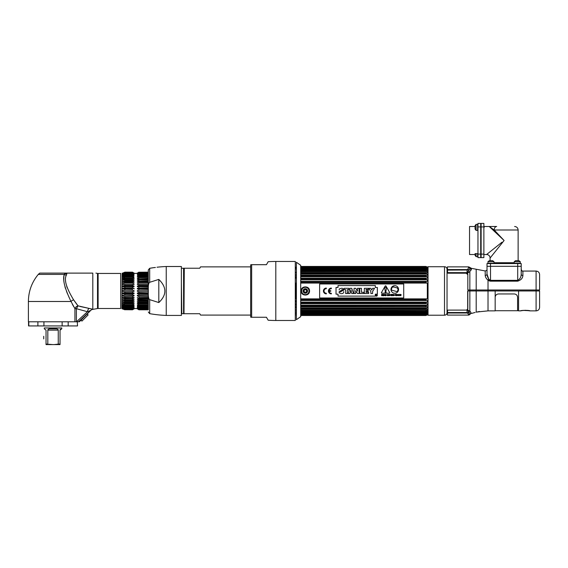 <?xml version="1.0" encoding="UTF-8"?>
<svg xmlns="http://www.w3.org/2000/svg" width="568" height="568" viewBox="0 0 568 568"><rect width="100%" height="100%" fill="white"/><g stroke="black" fill="none" stroke-linecap="round" stroke-linejoin="round"><path stroke-width="0.85" d="M444.51 315.212L444.51 266.733L428.031 266.733L428.031 315.212L444.51 315.212A2.52 2.52 180 0 0 447.037 312.691M444.51 266.733A2.52 2.52 0 0 1 447.037 269.253M467.691 290.972L467.691 309.184M467.975 309.929L467.052 311.015M447.428 313.245L447.037 313.238L447.037 268.707L447.428 268.707M467.251 310.923L467.691 310.305M536.093 310.873C538.223 310.668 539.394 309.503 539.6 307.373L539.6 290.972L536.093 290.972L536.093 310.873L529.994 310.873A0.838 0.838 -40.3 0 1 529.603 310.781A0.838 0.838 -40.3 0 0 529.994 310.873C530.15 310.199 520.387 310.206 520.558 310.873L518.577 310.873L518.577 290.972L536.093 290.972L536.093 271.071C538.223 271.277 539.394 272.448 539.6 274.571L539.6 289.992L476.19 289.992L476.19 269.246L485.207 270.971L485.207 275.388C485.37 277.141 486.307 278.739 488.019 280.187L490.511 281.167L517.704 281.167L490.12 281.139M489.545 281.018L488.991 280.805M485.207 275.388A1.683 1.313 180 0 0 487.01 274.081L488.828 279.279L490.511 280.336L517.704 280.336L517.704 281.167C520.955 280.116 522.688 278.235 522.894 275.515A1.683 1.306 0 0 1 521.211 274.209L521.211 266.307L517.704 266.307L521.211 266.307L521.211 263.559L521.211 266.307M476.19 289.992L467.833 289.992L467.833 274.252L466.939 273.002L469.85 271.504L471.412 269.133A1.683 1.619 0 0 1 470.148 268.43L469.161 270.07L467.897 269.196L467.052 269.587L467.897 269.196L468.756 266.868L470.148 267.599L470.148 268.43L468.756 267.72M471.312 269.566L471.064 270.027M471 270.127L470.574 270.695M475.096 312.457L471.412 313.444L469.85 311.122L466.953 309.759L467.833 308.665L467.833 290.972L469.85 290.972L469.85 271.504L468.422 272.604M467.691 273.662L467.833 274.252M467.052 269.587L467.897 269.196L467.052 269.587L447.428 269.587L447.428 266.868L468.756 266.868M469.161 270.07L467.052 272.647L447.605 272.647L447.428 270.105L469.253 269.97M469.686 269.438L469.956 269.019M489.502 279.953L488.828 279.279L488.019 280.187L488.019 290.972L495.168 290.972L495.168 310.873L488.019 310.873L488.019 290.972L476.19 290.972L476.19 312.151L480.137 311.676A0.838 0.838 0.8 0 1 479.747 311.662M487.01 274.081C487.01 267.755 487.01 267.755 487.01 274.081L487.01 266.307L517.704 266.307L487.01 266.307L487.01 263.559L521.211 263.559M517.704 263.559L517.704 280.336C519.905 279.2 521.069 277.163 521.211 274.209C521.211 267.847 521.211 267.847 521.211 274.209L521.211 269.388C521.907 270.936 522.468 271.497 522.894 271.071L536.093 271.071M490.511 263.559L490.511 280.336L497.909 280.336M489.865 280.18L490.227 280.301M488.828 279.279L488.537 278.874M488.402 278.668L488.196 278.292M487.756 277.354L487.202 275.622M539.039 290.972L539.039 289.992L539.039 290.972M447.428 269.587L447.428 272.789L447.989 273.201L466.15 273.201L467.833 274.635L467.691 274.032M467.833 272.867L467.833 272.37M461.77 270.105L460.478 269.587L461.77 270.105M469.878 311.143L470.581 311.839M473.669 312.854L474.649 312.585M468.685 314.296L468.756 314.573A1.683 1.647 -0 0 0 470.148 313.856L468.756 314.573L467.897 313.344L468.756 315.084L447.428 315.084L447.598 310.092L467.052 310.092L468.799 311.782A1.683 1.335 132.8 0 1 469.85 311.122L469.85 290.972L476.19 290.972M471.412 313.138A1.683 1.647 -0 0 0 470.148 313.856L469.161 312.478L467.897 313.344L467.052 312.996L467.897 313.344M468.799 311.782L469.161 312.478L467.052 312.521L467.073 312.996M470.148 313.856L470.148 314.352L468.756 315.084M467.052 310.092L467.052 311.676M529.511 310.724L523.227 310.405L520.558 310.873A0.838 0.838 40.3 0 0 520.757 310.852L521.041 310.724M495.168 290.972L518.577 290.972M477.958 226.916L477.958 223.416L480.705 223.416L480.705 257.616L477.958 257.616L477.958 226.916L480.705 226.916M475.068 253.647L476.076 253.647L476.076 256.658L475.068 255.302L475.068 253.647L475.068 255.302L475.068 254.528L469.544 254.528L469.544 226.497L475.068 226.497L475.068 225.723L475.068 229.032L475.068 225.723L476.076 224.367L477.617 224.367L477.617 230.395L476.076 230.395L475.068 229.032M477.958 223.416L480.705 223.416M491.057 226.497L489.524 226.604A3.507 2.698 -90 0 1 490.191 226.497L489.233 226.497L493.933 229.784M490.191 226.497L496.688 226.497A3.507 2.478 90 0 0 494.21 229.997L518.13 229.997C517.917 227.874 516.752 226.703 514.622 226.497M490.092 260.669L490.979 260.669L489.325 260.669L490.092 260.669L490.092 258.035L504.107 240.512L494.21 229.997M514.232 263.218L514.232 261.678L520.26 261.678L520.26 263.218L514.232 263.218L514.232 262.714L493.99 262.714M518.896 260.669L520.26 261.678L518.896 260.669L517.242 260.669L518.896 260.669L518.13 260.669L518.13 229.997M497.419 248.876L490.127 257.993M498.207 234.243L502.652 238.965M490.092 258.035A3.507 3.507 -135 0 0 486.591 254.528L501.998 242.202M500.628 243.296L495.765 247.194M483.872 223.416L483.872 257.616L481.124 257.616L481.124 223.416L483.872 223.416L481.124 223.416M504.107 240.512L489.573 226.824M489.233 226.497L483.872 226.497M475.068 225.723L476.076 224.367L476.076 230.395M484.234 227.377C484.234 225.851 484.234 225.851 484.234 227.377C484.234 228.911 484.234 228.911 484.234 227.377M476.076 253.647L477.617 253.647L477.617 256.658L476.076 256.658L475.068 255.302M517.242 260.669L515.588 260.669L517.242 260.669M493.99 261.678L487.962 261.678L487.962 263.218L493.99 263.218L493.99 261.678L492.633 260.669L490.979 260.669L492.633 260.669M515.424 263.218L519.067 263.218M489.154 263.218L492.797 263.218M300.699 265.284L296.389 262.267L296.389 319.685L300.699 316.667L300.699 265.284M300.699 299.457L425.787 299.457L425.787 300.408L300.699 300.408L425.922 300.571L300.699 300.571M300.699 302.794L425.787 302.794L425.787 303.674L300.699 303.674L425.801 303.738M300.699 305.868L425.787 305.868L425.787 306.663L427.328 306.613L427.328 307.913L300.699 307.913M300.699 308.601L425.787 308.601L425.787 309.297L300.699 309.297M300.699 310.952L427.328 311.271L427.328 312.159L300.699 312.159M300.699 312.847L425.787 312.847L425.787 313.287L427.328 312.947L427.328 313.593L300.699 313.593L427.321 313.593L425.787 314.558L300.699 314.558L425.787 314.558M300.699 314.26L425.787 314.26M300.699 315.148L425.787 315.297L300.699 315.304L425.787 315.297L426.966 314.928M428.031 314.686L425.787 315.503L300.699 315.503L425.787 315.503L426.994 315.048M425.787 282.481L300.699 282.481L425.787 282.488L426.994 283.034L425.787 282.481L425.787 281.536L427.328 281.373L427.328 279.776L425.787 279.144L427.328 279.79L427.328 281.373M425.787 273.336L300.699 273.336L425.787 273.343L426.994 273.954L425.787 273.336L425.787 272.647L427.328 272.796L427.328 271.696L425.787 270.993L425.972 270.354L300.699 270.354M425.787 269.097L300.699 269.097L425.787 269.104L426.994 269.686L425.787 268.657L427.328 268.998L427.328 268.352L425.787 267.684L300.699 267.684M428.031 267.258L425.787 266.442L300.699 266.449L425.787 266.449L426.994 266.903L425.787 266.449M426.966 267.024L425.787 266.648L300.699 266.64L425.794 266.64L300.699 266.797M426.121 267.421L427.328 267.421L427.328 267.819L425.83 267.372L300.699 267.372L425.787 267.684M300.699 268.657L425.787 268.657M300.699 272.647L425.787 272.647M300.699 275.281L425.787 275.281L425.787 276.076L426.994 276.68L300.699 276.68L426.951 276.68M300.699 278.263L425.787 278.263L425.787 279.144L300.699 279.144M300.699 281.536L425.787 281.536M425.787 299.457L427.328 298.874L300.699 298.874L427.292 298.882M425.787 302.794L427.328 302.162L427.328 300.571L425.787 300.408M425.787 305.868L427.328 305.194L427.328 303.738L425.787 303.674M300.699 306.812L426.199 306.812L300.699 306.663M425.787 308.601L427.328 307.913M425.787 310.952L427.328 310.249L427.328 309.148L425.787 309.297M300.699 311.591L425.972 311.591L300.699 311.52M425.787 312.847L427.328 312.159M425.886 313.323L300.699 313.287M427.328 314.125L427.328 314.523L427.328 314.125M425.787 315.148L427.328 314.523M426.575 267.152L300.699 267.152L427.328 267.429L425.787 266.797M427.328 269.786L427.328 270.666L427.328 269.786M300.699 270.418L427.328 270.666M300.699 274.032L427.328 274.032L427.328 275.324L300.699 275.132M425.787 278.263L427.328 278.206L427.328 276.744L300.699 276.744M300.699 283.063L427.328 283.063L427.328 298.874M296.02 298.874L296.389 298.882L296.02 298.874L296.02 283.063L296.389 283.063M309.532 290.972C309.787 285.548 300.863 285.548 301.118 290.972C300.863 296.397 309.787 296.397 309.532 290.972M296.389 278.135L296.02 278.206L296.389 278.206L296.02 278.214L296.02 276.744L296.389 276.744M300.699 278.206L425.801 278.206L300.699 278.214M425.886 278.135L300.699 278.135M296.389 275.324L296.02 275.324L296.389 274.032M296.389 272.796L296.02 272.796L296.389 271.696M300.699 271.696L426.973 271.596M296.389 268.998L296.02 268.998L296.389 268.352M300.699 268.352L427.328 268.352L425.787 267.691L300.699 267.698M296.02 267.819L296.389 267.421M300.699 267.031L426.27 267.031M296.02 267.152L296.382 267.024M427.328 303.738L427.328 305.194L300.699 305.201M427.328 300.571L427.328 302.162L300.699 302.162M308.616 288.359L308.971 288.878M309.283 289.559L309.468 290.255M296.389 300.571L296.02 300.571L296.02 302.162L296.389 302.162M425.808 303.738L300.699 303.738M296.389 303.738L296.02 303.738L296.02 305.201L296.389 305.201M296.02 310.249L296.389 309.148M300.699 310.249L427.321 310.249L300.699 310.249M426.987 312.265L300.699 312.265M296.02 313.593L296.389 312.947M296.02 314.928L296.389 314.793M426.625 266.903L426.994 266.903M300.699 267.308L426.994 267.308M296.02 268.998L296.389 269.005M300.699 269.686L426.994 269.686M296.02 272.796L296.389 272.803M300.699 279.74L426.994 279.74M426.035 281.33L300.699 281.33M300.699 314.636L426.994 314.636M296.389 312.159L296.02 312.159L296.389 311.271M300.699 310.341L426.994 310.341M296.389 307.913L296.02 307.913L296.02 306.613L296.389 306.613M300.699 305.264L426.994 305.264M303.383 290.972A1.938 1.938 0 0 1 305.328 289.034A1.938 1.938 0 0 1 307.267 290.972A1.938 1.938 0 0 0 305.328 289.034A1.938 1.938 0 0 0 303.383 290.972L303.078 290.972A2.251 2.251 0 0 0 305.328 293.223A2.251 2.251 0 0 0 307.572 290.972L307.267 290.972M301.651 290.972A3.671 3.671 0 0 1 305.328 287.301A3.671 3.671 0 0 1 308.999 290.972A3.671 3.671 0 0 1 305.328 294.643A3.671 3.671 0 0 1 301.651 290.972M303.816 290.589A0.433 0.433 0 0 0 304.242 289.857A1.555 1.555 0 0 1 304.902 289.474A0.433 0.433 0 0 0 305.747 289.474A1.555 1.555 0 0 1 306.415 289.857A0.433 0.433 0 0 0 306.834 290.589A1.555 1.555 0 0 1 306.834 291.356A0.433 0.433 0 0 0 306.415 292.087A1.555 1.555 0 0 1 305.747 292.47A0.433 0.433 0 0 0 304.902 292.47A1.555 1.555 0 0 1 304.242 292.087A0.433 0.433 0 0 0 303.816 291.356A1.555 1.555 0 0 1 303.816 290.589M376.62 295.374L376.186 294.863L376.186 295.779L376.321 295.381L376.882 295.779L376.485 295.381L376.186 295.779L376.186 294.863L376.62 295.374M376.499 296.084A0.76 0.76 0 0 1 375.732 295.317A0.76 0.76 0 0 1 376.499 294.558A0.76 0.76 0 0 0 375.732 295.317A0.76 0.76 0 0 0 376.499 296.084A0.76 0.76 0 0 0 377.258 295.317A0.76 0.76 0 0 0 376.499 294.558A0.76 0.76 0 0 1 377.258 295.317A0.76 0.76 0 0 1 376.499 296.084M385.629 294.501L386.318 294.756L386.176 295.516L385.629 295.573L385.629 294.501M398.147 288.963L397.408 291.711L391.281 290.07L392.012 287.323L391.281 290.07L397.408 291.711L398.147 288.963L397.763 288.558A4.878 4.878 0 0 0 397.273 288.31L397.351 288.033A3.578 3.578 0 0 0 395.25 287.543A3.578 3.578 0 0 0 393.191 286.918L393.113 287.195A4.878 4.878 0 0 0 392.566 287.167L392.012 287.323M403.72 297.98L319.621 297.98L319.621 283.964L403.72 283.964L403.72 297.98M377.344 294.16L377.344 287.472L375.32 287.472L375.32 285.569L338.017 285.569L338.017 287.472L336.029 287.472L336.029 294.16L338.017 294.16L338.017 296.113L375.32 296.113L375.32 294.16L377.344 294.16L377.344 287.472M326.33 288.075A2.897 2.897 0 0 0 323.433 290.972A2.897 2.897 0 0 0 326.33 293.869L326.33 293.28A2.308 2.308 0 0 1 324.023 290.972A2.308 2.308 0 0 1 326.33 288.665L326.33 288.075M329.057 290.681A2.308 2.308 0 0 1 331.35 288.665L331.35 288.075A2.897 2.897 0 0 0 328.453 290.972A2.897 2.897 0 0 0 331.35 293.869L331.35 293.28A2.308 2.308 0 0 1 329.057 291.27L330.761 291.27L330.761 290.681L329.057 290.681M381.369 292.705L381.639 293.173L389.527 293.173L389.797 292.705L385.857 285.874L385.31 285.874L381.369 292.705M381.653 295.736L381.838 295.111L382.633 295.736L382.491 294.437L381.653 294.345L381.653 295.736M383.741 295.097L383.088 294.515L383.762 294.345L382.903 294.345L382.903 295.736L383.783 295.736L383.088 295.573L383.088 295.097L383.741 295.097M383.918 295.736L384.266 295.374L385.267 295.736L384.714 294.345L383.918 295.736M385.885 295.736L386.538 294.82L385.445 294.345L385.445 295.736L385.885 295.736M387.546 294.345L387.362 295.736L387.546 294.345M388.043 295.736L388.043 294.558L388.959 295.736L388.959 294.345L388.796 295.481L387.873 294.345L388.043 295.736M390.876 294.515L391.061 295.736L391.061 294.515L391.522 294.345L390.876 294.515M395.967 295.736L396.613 294.345L395.505 294.345L395.967 294.515L395.967 295.736M396.805 295.736L396.989 294.345L396.805 295.736M398.8 295.736L398.97 294.558L399.886 295.736L399.886 294.345L399.723 295.481L398.8 294.345L398.8 295.736M389.428 295.332L389.229 295.332C391.316 296.468 388.583 293.677 390.046 294.693L390.237 294.693C388.214 293.691 391.004 296.368 389.428 295.332M391.714 295.736L391.899 295.111L392.694 295.736L392.545 294.437L391.714 294.345L391.714 295.736M393.88 294.345L393.496 295.587L392.942 294.345L393.184 295.694L393.993 295.523L393.88 294.345M395.193 295.36C394.419 295.161 394.419 294.941 395.2 294.714L395.193 295.36M398.452 294.657L397.422 294.515L397.43 295.573L398.36 295.573L398.452 294.657M401.164 294.693C399.141 293.585 401.931 296.411 400.355 295.332L400.163 295.332C402.243 296.489 399.467 293.649 400.972 294.693L401.164 294.693M376.499 294.494A0.831 0.831 0 0 0 375.668 295.317A0.831 0.831 0 0 0 376.499 296.148A0.831 0.831 0 0 0 377.322 295.317A0.831 0.831 0 0 0 376.499 294.494M398.558 289.446A3.791 3.791 0 0 0 394.767 285.654A3.791 3.791 0 0 0 390.983 289.446A3.791 3.791 0 0 0 394.767 293.237A3.791 3.791 0 0 0 398.558 289.446M343.498 289.311L343.633 289.815L341.957 289.652M342.902 290.575L343.313 290.837M343.775 291.732L343.761 292.165M343.739 292.286L343.604 292.655M343.384 292.974L342.66 293.443M342.305 293.549L341.759 293.635M341.205 293.656L340.637 293.585M339.934 293.308L339.458 292.939M339.146 292.435L339.025 291.909L340.665 291.909L339.025 291.909L342.014 289.815L343.633 289.815L340.665 291.909M339.146 289.95L339.281 289.169M339.529 288.8L341.872 288.196M342.397 288.317L343.271 288.913M347.346 293.521L345.635 293.521L347.346 293.521L347.346 289.673L348.88 289.673L348.88 288.303L348.88 289.673M344.094 289.673L344.094 288.303L348.88 288.303L344.094 288.303L344.094 289.673L345.635 289.673L345.635 293.521M348.12 293.521L349.987 288.303L351.727 288.303L353.601 293.521L351.897 293.521L353.601 293.521L351.727 288.303L349.987 288.303L348.12 293.521L349.796 293.521L348.12 293.521M355.703 293.521L354.063 293.521L354.063 288.303L355.667 288.303L354.063 288.303L354.063 293.521L355.703 293.521L355.703 291.867L355.703 293.521M357.464 289.964L357.464 288.303L359.104 288.303L359.104 293.521L357.499 293.521L359.104 293.521L359.104 288.303L357.464 288.303L357.528 291.15L355.667 288.303M359.75 293.521L359.75 288.303L361.461 288.303L359.75 288.303L359.75 293.521L363.811 293.521L359.75 293.521M363.811 292.3L363.811 293.521L363.811 292.3L361.461 292.3L361.461 288.303M368.689 293.521L364.336 293.521L364.336 288.303L368.589 288.303L368.589 289.517L368.589 288.303L364.336 288.303L364.336 293.521L368.689 293.521L368.689 292.3L368.689 293.521M368.199 290.262L368.199 291.483L368.199 290.262L366.048 290.262L366.048 289.517L368.589 289.517M368.923 288.303L370.84 288.303L368.923 288.303L370.868 291.618L370.868 293.521L372.58 293.521L370.868 293.521M372.636 288.303L374.518 288.303L372.636 288.303L371.735 290.07L370.84 288.303M375.32 296.113L338.017 296.113M336.029 294.16L336.029 287.472M338.017 285.569L375.32 285.569M349.796 293.521L349.987 292.832L351.691 292.832L351.897 293.521M355.703 291.867L355.639 290.681L357.499 293.521M368.689 292.3L366.048 292.3L366.048 291.483L368.199 291.483M372.58 293.521L372.58 291.59L374.518 288.303M351.393 291.746L350.314 291.746L350.846 289.872L351.393 291.746M385.587 291.739A0.54 0.54 0 0 0 385.047 292.279A0.54 0.54 0 0 0 385.587 292.818A0.54 0.54 0 0 0 386.119 292.279A0.54 0.54 0 0 0 385.587 291.739M385.182 291.036A0.405 0.405 0 0 0 385.984 291.036L386.382 288.267A0.809 0.809 0 0 0 385.587 287.344A0.809 0.809 0 0 0 384.785 288.267L385.182 291.036M381.838 294.941L381.838 294.522L382.378 294.607L381.838 294.941M384.33 295.218L384.6 294.536L384.855 295.218L384.33 295.218M495.168 297.305C495.374 295.253 496.496 294.132 498.534 293.947L514.232 293.947C516.262 294.132 517.384 295.253 517.597 297.305L517.597 310.717L518.577 310.597M200.539 266.868L199.751 268.231L200.539 266.868L250.658 266.868M199.751 268.231L183.684 268.231L184.28 268.231L183.996 313.714L199.751 313.714L200.539 315.084L199.751 313.714M200.539 315.084L250.658 315.084M183.996 268.231L183.684 313.714A0.419 0.419 180 0 0 183.578 313.699L183.578 268.245A0.419 0.419 0 0 0 183.684 268.231M181.377 268.245L183.578 268.245M181.377 282.907L181.803 313.699L183.578 313.699M181.803 313.699L181.362 312.933M275.807 320.487L295.289 320.487L295.289 261.465L275.807 261.465A112.13 112.13 0 0 0 268.16 261.72L266.442 264.695L250.829 264.695A1.264 1.264 0 0 0 250.658 265.327L250.658 316.617A1.264 1.264 0 0 0 250.829 317.256L266.442 317.256L268.16 320.224A112.13 112.13 0 0 0 275.807 320.487L275.807 261.465M266.442 317.256L250.829 317.256M74.926 321.793L74.926 308.68L71.028 301.487L28.4 301.487L28.4 321.793L76.396 321.793L76.396 308.68L74.926 308.68L76.396 308.68L78.036 305.847A3.507 2.613 -35.3 0 0 74.926 308.68A3.507 2.613 -35.3 0 1 78.036 305.847L89.112 308.41L80.102 306.479M73.719 300.025L76.85 304.398M66.442 275.019L66.626 274.223M65.533 280.855L65.611 281.778M66.712 286.371L67.294 287.926M76.396 308.68L87.465 311.726A3.507 1.626 100.2 0 1 89.112 308.41L92.804 309.198L92.804 273.116C96.993 273.116 96.993 273.116 92.804 273.116L65.37 273.116L66.797 273.116L66.797 273.954L65.37 273.677L65.37 273.116L61.692 273.116M78.036 305.847L73.584 299.805A3.507 1.534 -27.1 0 0 71.028 301.487C64.617 288.232 62.381 279.207 64.333 274.408L64.873 273.116L39.746 273.116L65.37 273.116M73.584 299.805C66.257 287.749 63.857 279.534 66.392 275.161A3.507 2.975 -162.7 0 1 64.333 274.408L38.283 274.408L39.71 273.116M64.298 274.571L64.12 275.437M63.95 276.545L63.864 277.291M63.815 277.929L63.779 279.733M63.815 280.656L63.886 281.515M64.951 286.783L65.49 288.53M66.527 291.398L67.571 293.954M68.707 296.56L70.404 300.195M72.392 304.285L73.606 306.479M76.396 321.793L78.448 321.793C79.669 321.793 79.669 321.793 78.448 321.793C79.669 321.793 79.669 321.793 78.448 321.793L90.759 310.391L80.99 320.167L81.92 321.097L88.118 314.906L87.188 313.976M95.9 273.116L97.511 273.4L97.511 308.545L92.804 309.375A3.507 3.5 -0 0 0 90.759 310.391A3.507 3.5 0 0 1 90.951 310.206M85.647 315.247L82.623 318.023M80.784 319.692L79.343 320.998M78.909 321.381L78.448 321.793M86.286 314.736L79.364 321.793M83.482 317.391L84.028 316.823M84.497 316.362L84.966 315.914M85.491 315.432L85.917 315.055M77.276 321.793L77.525 325.933L77.276 321.793L76.481 321.793L87.465 311.726L90.759 310.391M92.094 309.553A3.507 3.5 0 0 1 92.804 309.39M148.298 272.235L138.883 272.235L148.298 272.164M148.298 292.669L148.298 289.275C148.177 285.278 148.646 282.949 149.689 282.296L158.813 279.399C166.864 287.28 166.864 294.998 158.813 302.552L149.689 299.648C148.631 298.953 148.17 296.624 148.298 292.669L148.298 309.787L138.883 309.787L137.349 308.8A4.53 4.53 0 0 0 134.062 308.8L132.529 309.787L134.055 308.694L132.529 309.532L133.615 308.282M134.055 308.112L132.529 308.964L134.055 307.572L132.529 308.09L134.055 306.578L133.132 306.578M132.529 306.919L124.882 306.919L124.882 306.315L132.529 306.315L132.529 306.919L134.055 306.244M132.529 306.315L134.055 305.321L134.055 304.917L134.055 305.321L132.983 305.257M132.529 305.477L124.882 305.477L124.882 304.76L132.529 304.76L132.529 305.477L134.055 304.917M132.99 304.384L133.501 304.065M132.529 303.788L124.882 303.788L124.882 302.971L132.529 302.971L132.529 303.788L134.055 303.347L134.055 303.816L122.156 303.816L122.156 303.347L122.156 303.816L122.156 303.347L122.156 303.816L124.882 304.76L122.156 303.816M132.99 302.616L134.055 302.091L134.055 301.565L133.501 302.318M134.055 301.565L132.529 301.878L132.529 300.976L124.882 300.976L122.156 300.174L122.156 299.599L122.156 300.174L124.882 300.976L124.882 301.878L122.156 301.565L122.156 302.091L124.882 302.971L122.156 302.091L122.156 301.565M122.156 300.174L134.055 300.174L134.055 299.599L134.055 300.174L132.529 300.976M132.529 299.783L124.882 299.783L134.055 299.599L132.529 299.783L132.529 298.811L134.055 298.101L134.055 297.49L132.529 297.533L132.529 296.51L134.055 295.907L134.048 295.268L134.055 295.907L133.501 296.063M132.99 293.919L132.529 294.11L132.529 295.175L134.055 295.268L122.156 295.268L122.156 295.907L122.156 295.268L124.882 295.175L124.882 294.11L132.529 294.11L134.055 293.628L134.055 292.974L132.529 292.747L132.529 291.661L134.055 291.306L134.055 290.639L132.529 290.284L132.529 289.204L122.156 288.977L122.156 288.317L122.156 288.977L132.529 289.204M132.983 288.026L134.055 288.317L134.055 288.977L134.055 288.317L133.501 288.189M132.529 285.441L134.055 286.038L122.156 286.038L122.156 286.677L124.882 286.769L124.882 287.834L122.156 288.317L124.882 287.834L132.529 287.834L132.529 286.769L134.055 286.677L134.055 286.038L132.529 285.441L132.529 284.412L134.055 284.454L134.055 283.844L132.529 283.134L132.529 282.168L134.055 282.346L134.055 281.771L134.055 282.346L122.156 282.346L122.156 281.771L122.156 282.346L124.882 282.168L124.882 283.134L122.156 283.844L124.882 283.134L132.529 283.134L134.055 283.844L134.055 284.454L122.156 284.454L122.156 283.844L122.156 284.454L124.882 284.412L124.882 285.441L132.529 285.441L124.882 285.441L122.156 286.038L124.882 285.441M132.983 279.321L134.055 279.854L134.055 280.386L132.529 280.067L132.529 280.968L134.055 281.771L122.156 281.771L124.882 280.968L124.882 280.067L134.055 280.386L133.501 279.626M134.055 278.128L122.156 278.128L122.156 278.604L124.882 278.157L124.882 278.973L122.156 279.854L124.882 278.973L132.529 278.973L132.529 278.157L122.156 278.604L122.156 278.128L124.882 277.184L124.882 276.467L122.156 277.028L124.882 276.467L132.529 276.467L134.055 277.028L132.529 276.467L132.529 277.184L134.055 278.128L134.055 278.604L132.529 278.157L134.055 278.604L134.055 278.128L134.055 278.604M134.055 277.028L132.529 275.629L132.529 275.026L124.882 275.026L122.156 275.7L124.882 275.026L124.882 275.629L122.156 276.623L124.882 275.629L132.529 275.629L134.055 277.028M132.529 273.329L124.882 273.329L122.156 274.372L123.554 273.84L133.104 273.84L134.055 274.628L132.529 273.854L124.882 273.854L122.156 274.628L124.882 273.854L124.882 274.337L122.156 275.366L124.882 274.337L132.529 274.337L134.055 275.7L132.529 275.026L134.055 275.7L132.529 274.337L132.529 273.854L134.055 274.628L132.529 273.329L134.055 273.84L133.501 273.393M133.508 273.101L132.529 272.626L134.055 273.84M122.411 273.251L124.882 272.235L132.529 272.164L134.062 273.144L132.529 272.164L124.882 272.164L122.156 273.343M137.357 273.144L138.883 272.164L137.357 273.144A4.53 4.53 0 0 1 134.062 273.144M137.577 273.251L138.883 272.235L137.357 273.343M148.298 273.329L138.883 272.981L137.357 273.84L138.883 272.413L148.298 272.413M138.883 273.329L137.357 274.628L138.883 273.854L148.298 273.854L138.301 273.84L137.357 274.628L138.883 273.854L138.883 274.337L137.357 275.7L138.883 275.026L137.357 275.7L138.883 274.337L148.298 274.337M148.298 275.629L138.883 275.629L138.883 275.026L148.298 275.026M138.883 275.629L137.357 277.028L138.883 276.467L137.357 277.028L138.883 275.629M137.357 280.386L138.883 280.067L137.357 280.386L137.357 279.854L137.357 280.386L137.357 279.854L138.883 278.973L138.883 278.157L137.357 278.604L138.883 277.184L138.883 276.467L148.298 276.467M137.357 282.346L138.883 282.168L137.357 282.346L137.357 281.771L137.357 282.346L137.357 281.771L138.883 280.968L138.883 280.067L148.298 280.067M148.298 283.134L138.883 283.134L138.883 282.168L148.298 282.168M138.883 285.441L137.357 286.038L138.883 285.441L148.298 285.441L138.883 285.441L138.883 284.412L137.357 284.454L137.357 283.844L138.883 283.134L137.357 283.844L137.357 284.454L148.298 284.412M148.298 286.038L137.357 286.038L137.357 286.677L148.298 286.769M137.357 290.639L137.357 291.306L137.357 290.639L138.883 290.284L137.357 290.639L137.357 291.306L138.883 291.661L148.298 291.661L148.298 290.284L138.883 290.284L138.883 289.204L137.357 288.977L137.357 288.317L137.357 288.977L137.357 288.317L138.883 287.834L138.883 286.769M137.357 292.974L137.357 293.628L137.357 292.974L138.883 292.747L148.298 292.974L138.883 292.747L138.883 291.661L138.422 291.519M137.357 293.628L138.883 294.11L148.298 294.11L148.298 293.628L137.357 293.628M138.883 297.533L148.298 297.533L138.883 297.533L138.883 296.51L137.357 295.907L137.357 295.268L137.357 295.907L137.357 295.268L138.883 295.175L138.883 294.11L138.422 293.919M148.298 297.533L148.298 298.101L137.357 298.101L137.357 297.49L137.357 298.101L138.883 298.811L148.298 298.811M138.883 299.783L137.357 299.599L137.357 300.174L137.357 299.599L148.298 299.783L138.883 299.783L138.422 298.527M148.298 301.878L138.883 301.878L138.883 300.976L137.91 300.387M138.883 301.878L137.357 301.565L137.357 302.091L137.357 301.565M137.357 302.091L138.883 302.971L148.298 302.971L148.298 302.091L137.357 302.091M148.298 303.788L138.883 303.788L138.422 302.616M138.883 303.788L137.357 303.347L138.883 304.76L148.298 304.76L148.298 303.816L137.357 303.816L137.357 303.347L137.357 303.816M138.429 305.257L137.357 305.321L137.357 304.917L137.357 305.321L137.357 304.917L138.883 305.477L138.422 304.384M137.903 305.584L138.883 306.315L148.298 306.315M137.357 306.244L138.883 306.919L138.883 306.315M138.272 306.578L137.357 306.578L138.883 307.607L148.298 307.607M138.301 308.112L148.298 308.112L138.883 308.09L138.883 307.607M137.357 307.572L138.883 308.09L137.357 307.316L138.883 308.616L148.298 308.616L138.876 308.609L138.883 308.964L137.357 308.112L138.883 309.326L148.298 309.326M137.903 308.85L138.883 309.326M137.357 308.694L138.883 309.716L148.298 309.532L138.422 309.162M137.349 308.8L138.422 309.304M148.298 272.626L138.883 272.626M132.997 272.789L132.536 272.42L124.882 272.626L132.529 272.626M138.883 272.981L148.298 272.981M124.882 273.329L132.529 272.981M148.298 277.184L138.883 277.184M132.529 277.184L124.882 277.184L122.156 278.128M137.357 278.128L148.298 278.128L138.883 278.157L137.357 278.604M148.298 278.973L138.429 279.321M148.298 280.968L138.429 281.288M132.529 280.968L124.882 280.968L122.156 281.771M148.298 287.834L138.429 288.026M122.156 286.038L122.156 286.677L132.99 286.733M148.298 289.204L137.357 288.977L148.298 288.977M133.501 291.398L134.055 291.306L134.055 290.639L132.529 290.284L124.882 290.284L124.882 289.204L122.156 288.977M133.501 293.755L134.055 293.628L134.055 292.974L124.882 292.747L122.156 292.974L122.156 293.628L134.055 293.628L134.055 292.974L132.529 292.747L124.882 292.747L124.882 291.661L132.99 291.519M148.298 295.175L137.357 295.268L148.298 295.268L148.298 296.51L138.422 296.269M132.529 295.175L122.156 295.268M124.882 297.533L122.156 297.49L122.156 298.101L122.156 297.49L132.529 297.533L124.882 297.533L124.882 296.51L132.99 296.269M124.882 299.783L122.156 299.599L124.882 299.783L124.882 298.811L132.99 298.527M148.298 300.976L138.883 300.976M132.529 301.878L124.882 301.878M148.298 305.477L138.883 305.477M148.298 306.919L138.883 306.919M133.501 307.849L134.055 307.316L132.529 308.09L124.882 308.09L124.882 307.607L132.529 307.607M148.298 308.964L138.883 308.964M132.529 308.964L124.853 308.609M132.99 309.162L132.529 309.532L124.882 309.326L132.529 309.326M134.055 308.8L132.529 309.787L124.882 309.716L132.529 309.716L132.99 309.304M122.156 279.854L122.156 280.386L124.882 280.067L122.156 280.386L122.156 279.854L134.055 279.854L134.055 280.386M134.055 286.038L134.055 286.677L134.055 286.038M122.156 286.677L133.501 286.705M132.529 297.533L134.055 297.49L134.055 298.101L122.156 298.101L124.882 298.811L122.156 298.101M133.508 298.285L134.055 298.101M134.055 303.347L134.055 303.816M134.027 304.924L133.501 305.066M124.69 306.244L132.99 305.918M134.027 306.251L133.501 306.422M124.882 306.919L122.156 306.244L124.108 307.316L132.99 307.196M133.508 308.552L134.055 308.282M133.508 308.85L134.048 308.609M134.055 308.694L133.501 308.964M137.79 308.282L137.357 308.282L137.903 308.552M137.357 306.578L137.903 306.848M138.422 307.196L148.298 307.316M137.91 306.422L137.378 306.251M138.422 305.918L148.298 306.244M137.91 305.066L137.378 304.924M137.357 297.49L137.903 298.285M137.91 288.189L148.298 288.317M137.357 286.038L137.357 286.677L148.298 286.677M137.357 284.454L137.357 283.844M137.91 281.558L148.298 281.771M137.91 279.626L148.298 279.854M137.357 277.028L137.357 276.623M124.882 291.661L122.156 291.306L124.882 291.661M124.882 294.11L122.156 293.628L124.882 294.11M124.882 296.51L122.156 295.907L124.882 296.51M124.882 305.477L122.156 304.917L122.156 305.321L124.115 305.321L122.361 304.959M122.156 305.321L124.882 306.315L122.156 305.321M124.882 307.607L122.319 306.287M122.156 307.316L124.882 308.09L122.156 307.316L124.882 308.616M133.104 308.112L123.554 308.112L122.241 307.6M122.702 308.282L123.739 308.609M122.156 308.609L124.882 309.532L122.156 308.694M122.156 308.8L124.882 309.787L121.886 308.708L122.156 273.144M122.156 308.282L124.882 309.326M124.882 308.964L122.156 308.112M124.882 303.788L122.156 303.347M122.156 292.974L122.156 293.628M122.156 290.639L124.882 290.284L122.156 290.639L122.156 291.306M123.007 273.343L122.319 273.606M124.882 272.981L122.156 273.84L124.882 272.626M122.156 276.623L122.156 277.028M122.156 273.84L122.702 273.662M148.298 273.662L138.521 273.662M137.79 273.662L137.357 273.662M134.055 273.662L133.615 273.662M132.884 273.662L124.001 273.662M138.812 275.7L148.298 275.7M124.69 275.7L132.6 275.7M134.055 288.317L122.156 288.317M137.357 300.174L148.298 300.174L148.298 299.783M134.055 302.091L122.156 302.091M148.298 308.282L138.521 308.282M132.884 308.282L124.001 308.282M138.393 308.609L137.996 308.609M133.416 308.609L133.011 308.609M120.686 290.972L120.686 308.495L98.115 308.495L98.115 273.449L120.686 273.449L120.686 290.972M62.132 325.933L43.935 325.933L62.132 325.933L62.132 321.793L62.132 325.933L68.181 325.933L68.181 321.793M28.542 321.793L28.542 325.933L43.935 325.933L43.935 321.793M77.276 325.933L68.181 325.933M53.037 325.933C41.421 325.933 41.421 325.933 53.037 325.933C64.645 325.933 64.645 325.933 53.037 325.933M28.79 325.933L28.79 321.793M37.886 325.933L37.886 321.793M60.038 344.123L60.038 344.584L46.036 344.584L46.036 344.123L47.818 344.123L47.818 330.136C47.889 329.262 48.727 328.822 50.339 328.829L55.735 328.829C57.332 328.822 58.17 329.255 58.255 330.136L58.255 344.123L60.038 344.123L60.038 330.136L61.77 328.829L61.77 327.963L44.304 327.963L44.304 328.829L46.036 330.136L46.036 344.584M58.241 344.13L54.492 344.549M52.717 344.584L48.812 344.272M50.311 344.449L50.907 344.506M55.735 328.829L56.211 328.844M58.128 329.653L58.255 330.136L47.818 330.136M48.905 328.986L49.395 328.886M60.059 329.887L60.563 329.092M43.722 336.291L43.722 338.897L43.722 336.291M148.298 290.284L148.298 269.949L149.689 268.295A123.348 123.348 0 0 1 153.608 267.67L155.412 267.478M157.009 267.23A123.348 123.348 0 0 1 166.239 266.513L166.239 315.432L181.377 315.432L181.377 266.513L166.239 266.513M149.689 299.648L149.689 313.657A123.348 123.348 0 0 0 166.239 315.432M154.034 267.649L153.608 267.67M158.813 302.552L158.813 279.399M522.894 275.515L522.894 271.071M471.412 269.133L471.412 268.323L476.19 269.246M476.019 290.972L476.019 289.992L476.019 290.972M467.052 270.105L467.052 272.647M476.19 307.636L476.19 295.353M447.428 312.996L467.052 312.996M447.428 312.521L467.052 312.521M477.958 254.109L480.705 254.109M481.124 226.916L483.872 226.916M481.124 254.109L483.872 254.109M300.699 279.158L425.787 279.158M300.699 270.993L425.787 270.993M300.699 276.076L425.787 276.076M307.572 290.972A2.251 2.251 0 0 0 305.328 288.721A2.251 2.251 0 0 0 303.078 290.972M251.652 317.256L251.652 264.695M87.351 311.839L86.776 312.379M85.69 313.401L85.271 313.792M149.689 282.296L149.689 268.295L154.404 267.556M470.148 267.599L471.412 268.323M485.207 270.971C486.606 270.567 487.209 270.006 487.01 269.289M480.137 311.676L488.019 310.873M479.42 311.484L476.169 312.173L478.938 311.704M529.994 310.873L525.414 310.284L521.644 310.653M486.591 254.528L483.872 254.528M514.232 261.678L515.588 260.669M487.962 261.678L489.325 260.669L487.962 261.678M300.699 266.442L425.787 266.442M426.263 281.288L300.699 281.288M425.872 313.323L300.699 313.323M517.597 310.717L495.168 310.717M28.4 301.487C28.506 291.299 31.801 282.268 38.283 274.408M149.689 313.657L148.298 311.995"/></g></svg>
